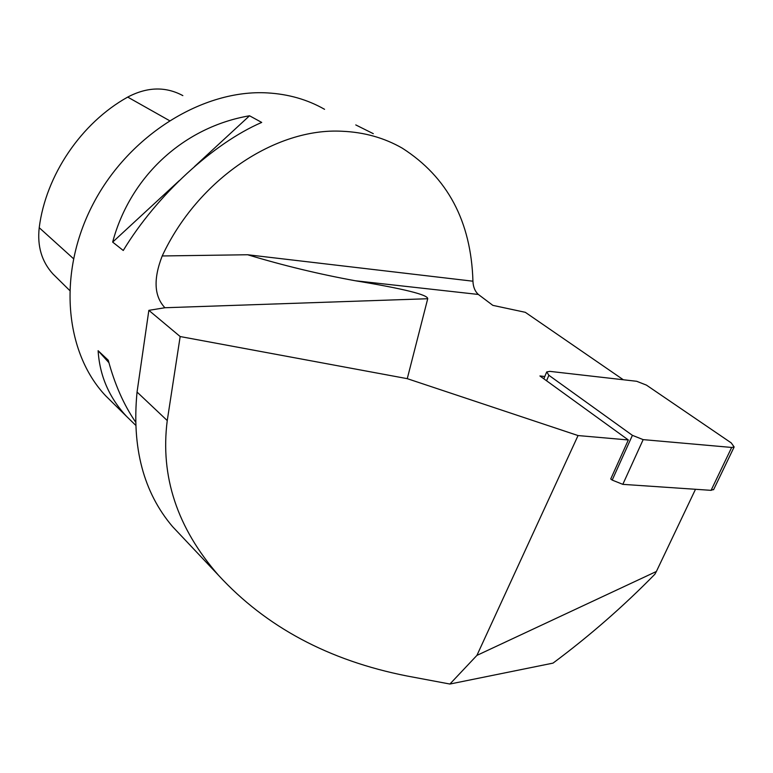 <?xml version="1.0" encoding="UTF-8"?>
<svg xmlns="http://www.w3.org/2000/svg" width="773" height="773" viewBox="0 0 773 773"><rect width="100%" height="100%" fill="white"/><g stroke="black" fill="none" stroke-linecap="round" stroke-linejoin="round"><path stroke-width="1.16" d="M113.158 403.197L105.64 395.776C64.681 352.469 57.125 272.656 93.204 203.801C129.072 134.888 203.347 89.127 267.41 92.905C288.493 94.113 307.548 99.582 324.563 109.312M427.72 298.736C428.078 294.803 403.912 288.802 355.232 280.744L478.352 294.455C474.98 291.353 473.173 286.938 472.941 281.208C471.153 221.484 447.577 177.133 402.231 148.136C384.287 137.845 364.305 132.222 342.284 131.265C275.826 127.487 198.052 179.114 162.204 255.96C153.228 279.043 154.127 296.301 164.929 307.741L427.72 298.736L407.265 378.664L578.049 435.557L476.912 655.388L656.383 571.479L695.497 489.28M478.352 294.455L492.845 305.364L525.302 312.311L623.328 379.756M123.255 250.481L112.655 242.104C130.395 175.848 184.216 126.956 249.534 115.776L261.709 122.424C213.367 143.256 156.571 195.395 123.255 250.481M135.623 425.208L126.55 416.386C109.167 397.699 99.688 375.804 98.113 350.7L108.259 360.228C114.713 384.316 123.806 404.897 135.536 421.961M373.291 133.671L355.773 124.926M544.781 376.509L539.921 375.968L628.333 439.972L610.728 478.989L612.197 480.091L622.816 484.352L711.073 490.343L713.779 489.338M628.333 439.972L578.049 435.557M476.912 655.388L449.905 684.037L553.024 663.118C589.364 636.082 623.318 606.447 654.886 574.213L656.383 571.479M164.929 307.741L148.851 310.35L137.053 392.046C131.681 447.577 143.507 492.43 172.553 526.606L180.293 534.8M148.851 310.35L180.167 336.545L407.265 378.664M355.232 280.744C319.017 274.154 283.15 265.497 247.64 254.752L162.204 255.96M449.905 684.037L406.82 675.96C328.844 660.538 266.067 626.98 218.508 575.286C177.201 527.978 160.117 476.41 167.248 420.57L180.167 336.545M108.925 362.711L98.113 350.7M112.655 242.104L179.259 180.64M194.467 166.601L249.534 115.776M549.874 371.369L546.714 371.929L548.878 375.282L632.401 435.344L643.165 439.624L731.673 447.451L734.147 446.968L731.248 442.91L646.431 385.109L636.691 381.282L549.874 371.369M55.54 276.521L52.864 273.884C41.703 261.554 37.152 246.162 39.22 227.706C45.781 175.384 81.175 122.955 127.709 97.089C147.199 86.827 165.586 86.334 182.843 95.61M137.053 392.046L167.248 420.57M472.941 281.208L247.64 254.752M546.569 380.78L548.878 375.282M612.197 480.091L632.401 435.344M622.816 484.352L643.165 439.624M711.073 490.343L731.673 447.451M127.709 97.089L169.345 120.559M39.22 227.706L73.425 258.617M126.55 416.386L105.64 395.776M172.553 526.606L218.508 575.286M543.825 378.789L546.559 372.296M713.576 489.753L734.147 446.968M52.864 273.884L69.531 290.319"/></g></svg>
